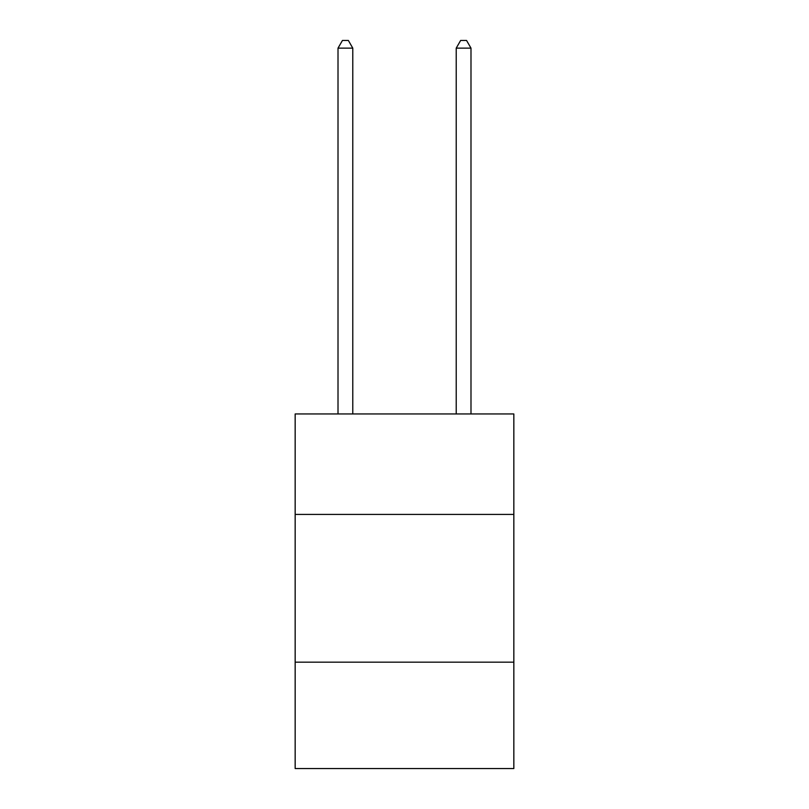 <?xml version="1.0" encoding="UTF-8"?>
<svg xmlns="http://www.w3.org/2000/svg" width="809" height="809" viewBox="0 0 809 809"><rect width="100%" height="100%" fill="white"/><g stroke="black" fill="none" stroke-linecap="round" stroke-linejoin="round"><path stroke-width="1.21" d="M513.836 514.423L513.836 413.955L295.164 413.955L295.164 514.423L513.836 514.423L513.836 768.55L295.164 768.55L295.164 514.423M513.836 662.177L295.164 662.177M352.785 413.955L352.785 48.136L338.01 48.136L338.01 413.955M338.01 48.136L342.45 40.45L348.355 40.45L352.785 48.136M470.99 413.955L470.99 48.136L456.215 48.136L456.215 413.955M456.215 48.136L460.645 40.45L466.55 40.45L470.99 48.136"/></g></svg>
